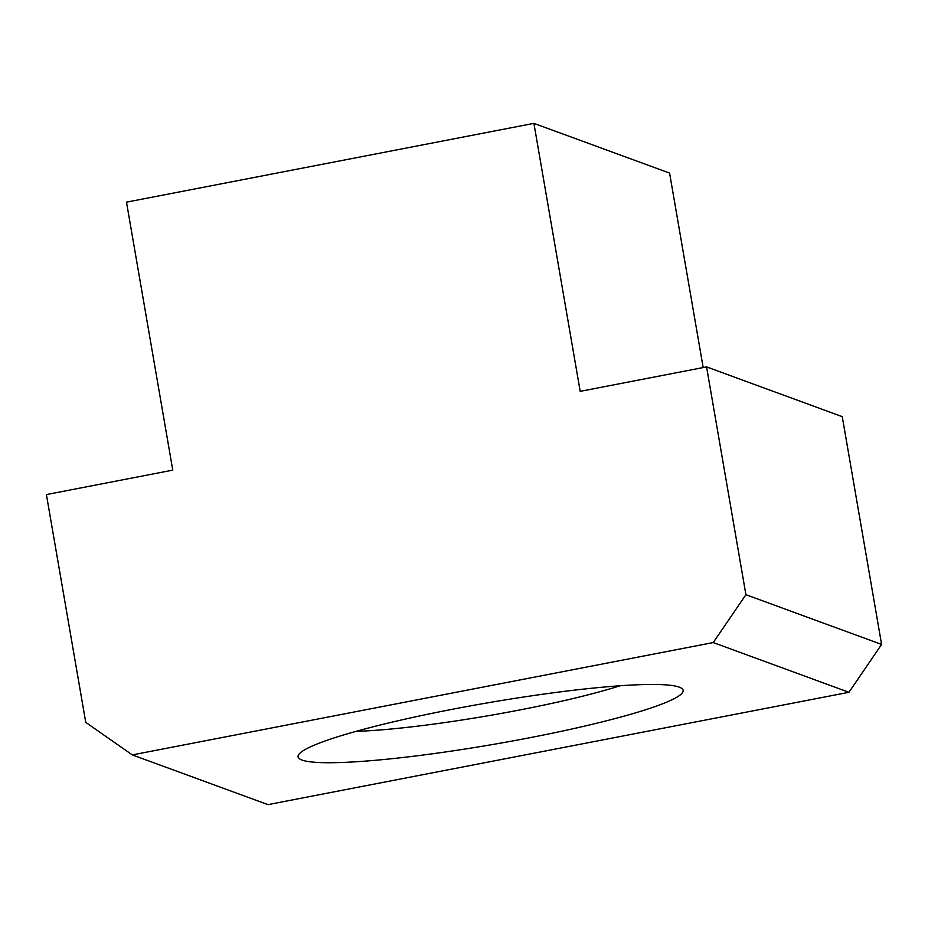 <?xml version="1.0" encoding="UTF-8"?>
<svg xmlns="http://www.w3.org/2000/svg" width="928" height="928" viewBox="0 0 928 928"><rect width="100%" height="100%" fill="white"/><g stroke="black" fill="none" stroke-linecap="round" stroke-linejoin="round"><path stroke-width="1.39" d="M451.855 709.386A195.379 20.961 170.2 0 0 298.828 754.429A195.379 20.961 170.2 0 0 494.183 744.244A195.379 20.961 170.2 0 0 681.639 688.309A195.379 20.961 170.2 0 0 451.855 709.386M713.249 642.559L132.298 754.905L85.747 722.367L46.4 494.578L172.77 470.136L126.486 202.153L533.902 123.366L580.197 391.349L706.568 366.908L745.915 594.697L713.249 642.559L848.934 692.3L267.983 804.634L132.298 754.905M533.902 123.366L669.587 173.095L703.18 367.569M706.568 366.908L842.253 416.649L881.6 644.438L848.934 692.3M355.958 731.38A168.942 18.119 170.2 0 0 620.078 685.757M881.6 644.438L745.915 594.697"/></g></svg>
